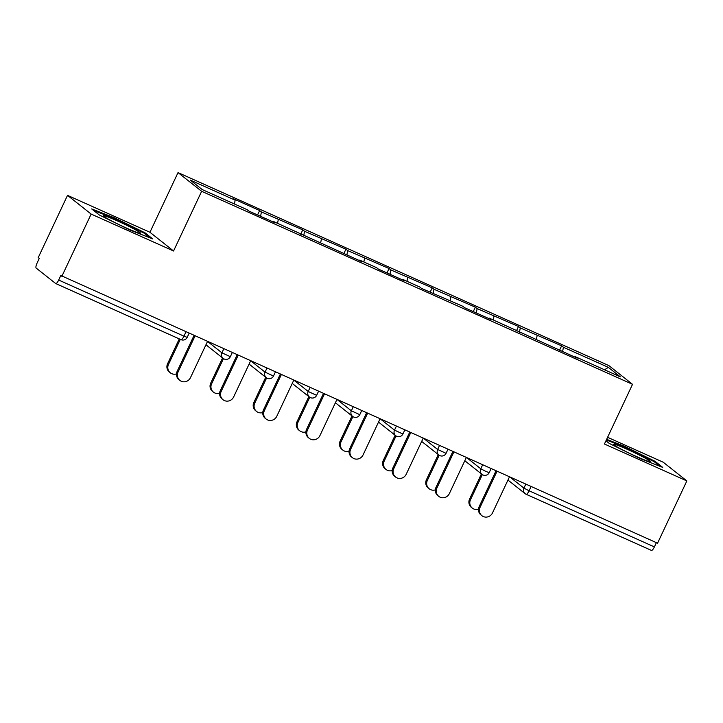 <?xml version="1.0" encoding="UTF-8"?>
<svg xmlns="http://www.w3.org/2000/svg" width="723" height="723" viewBox="0 0 723 723"><rect width="100%" height="100%" fill="white"/><g stroke="black" fill="none" stroke-linecap="round" stroke-linejoin="round"><path stroke-width="1.08" d="M67.519 195.364L91.143 214.071L173.556 250.989L149.941 232.282L67.519 195.364L38.229 257.614L39.268 258.436L37.126 262.982A4.727 1.283 -65.9 0 0 36.15 268.061L55.635 283.497A4.727 1.283 -65.9 0 0 55.716 283.543A4.727 1.283 -65.9 0 0 58.68 280.045L60.813 275.499L657.559 543.181L686.85 480.931L663.235 462.232L607.591 437.307M149.941 232.282L178.03 172.598L608.902 365.621L632.526 384.32L201.645 191.297L178.03 172.598M234.424 203.976L235.147 200.181L190.203 180.054L202.187 189.543L247.13 209.67L248.92 211.089L275.192 222.856L273.402 221.446L273.014 221.88M235.147 200.181L233.357 198.771L259.629 210.538L257.551 214.957M260.587 216.313L261.419 211.956L259.629 210.538M261.419 211.956L302.774 229.86L300.696 234.288M303.723 235.644L304.564 231.279L302.774 229.86M304.564 231.279L345.919 249.191L343.832 253.61M346.868 254.975L347.709 250.61L345.919 249.191M347.709 250.61L389.055 268.522L386.977 272.942M390.013 274.297L390.845 269.932L389.055 268.522M390.845 269.932L432.2 287.844L430.122 292.264M433.158 293.628L433.99 289.263L432.2 287.844M433.99 289.263L475.345 307.176L473.267 311.595M476.303 312.951L477.135 308.594L475.345 307.176M477.135 308.594L518.49 326.498L516.412 330.917M519.439 332.282L520.28 327.917L518.49 326.498M520.28 327.917L561.635 345.829L559.548 350.248M562.584 351.604L563.425 347.248L561.635 345.829M563.425 347.248L608.359 367.374L620.343 376.864L575.4 356.737L575.011 357.171M273.402 221.446L361.482 261.518L359.683 260.099L376.556 267.655L378.346 269.073L404.618 280.84L402.828 279.421L419.702 286.986L421.491 288.396L462.847 306.308L464.636 307.727L490.908 319.494L489.119 318.075L577.198 358.147L575.4 356.737M277.56 223.308L278.292 219.512M320.705 242.63L321.437 238.843M363.85 261.961L364.573 258.165M406.995 281.292L407.718 277.496M450.14 300.614L450.863 296.819M493.276 319.946L494.008 316.15M536.421 339.268L537.153 335.472M531.107 486.534L529.1 490.79L654.387 546.913L656.385 542.657M654.387 546.913A4.727 1.283 114.1 0 1 651.423 550.402A4.727 1.283 114.1 0 1 651.342 550.357L526.227 494.306M604.536 369.787L608.359 367.374M91.143 214.071L61.853 276.322M173.556 250.989L201.645 191.297M632.526 384.32L604.437 444.012L686.85 480.931M605.955 440.795L609.326 443.461L639.846 458.454L662.702 467.374L655.029 461.301L624.5 446.308L606.642 439.331M145.052 232.842L114.523 217.84L91.676 208.929L99.349 215.002L129.869 229.995L152.725 238.915L145.052 232.842L144.681 233.61M624.193 446.95L624.5 446.308M654.658 462.078L655.029 461.301M114.216 218.491L114.523 217.84M481.88 515.689L480.976 514.984A7.085 6.805 -51.6 0 1 479.159 506.642L480.054 507.347A7.085 6.805 128.4 0 0 481.88 515.689A7.085 6.805 128.4 0 0 492.499 512.923L509.471 476.846M479.159 506.642L496.014 470.818M480.054 507.347L497.026 471.269M472.3 508.106L471.405 507.401A7.085 6.805 -51.6 0 1 469.579 499.06L470.474 499.765A7.085 6.805 128.4 0 0 478.481 509.218M482.331 474.586L470.474 499.765M481.428 473.899L469.579 499.06M636.385 456.493A20.461 1.356 25.2 0 0 650.23 461.744A20.461 1.356 25.2 0 0 627.428 449.408A20.461 1.356 25.2 0 0 613.447 444.437A20.461 1.356 25.2 0 0 636.385 456.493M606.335 439.982L624.473 447.058L654.044 461.59L660.045 466.335M108.604 219.286A20.461 1.356 25.2 0 0 127.6 228.558A20.461 1.356 25.2 0 0 140.262 233.285A20.461 1.356 25.2 0 0 135.264 229.688A20.461 1.356 25.2 0 0 114.279 219.548A20.461 1.356 25.2 0 0 103.47 215.969A20.461 1.356 25.2 0 0 108.604 219.286M93.592 210.438L114.496 218.599L144.076 233.131L150.068 237.876M438.734 496.358L437.84 495.653A7.085 6.805 -51.6 0 1 436.014 487.311L436.909 488.016A7.085 6.805 128.4 0 0 438.734 496.358A7.085 6.805 128.4 0 0 449.354 493.592L466.326 457.514M436.014 487.311L452.869 451.486M436.909 488.016L453.881 451.938M395.589 477.035L394.695 476.321A7.085 6.805 -51.6 0 1 392.869 467.98L393.764 468.694A7.085 6.805 128.4 0 0 395.589 477.035A7.085 6.805 128.4 0 0 406.209 474.27L423.19 438.192M392.869 467.98L409.724 432.164M393.764 468.694L410.745 432.616M352.444 457.704L351.55 456.999A7.085 6.805 -51.6 0 1 349.724 448.658L350.619 449.363A7.085 6.805 128.4 0 0 352.444 457.704A7.085 6.805 128.4 0 0 363.063 454.939L380.045 418.861M349.724 448.658L366.579 412.833M350.619 449.363L367.6 413.285M309.299 438.382L308.405 437.668A7.085 6.805 -51.6 0 1 306.579 429.326L307.474 430.04A7.085 6.805 128.4 0 0 309.299 438.382A7.085 6.805 128.4 0 0 319.918 435.617L336.9 399.539M306.579 429.326L323.443 393.502M307.474 430.04L324.455 393.963M266.154 419.051L265.26 418.346A7.085 6.805 -51.6 0 1 263.443 410.004L264.338 410.709A7.085 6.805 128.4 0 0 266.154 419.051A7.085 6.805 128.4 0 0 276.782 416.285L293.755 380.208M263.443 410.004L280.298 374.18M264.338 410.709L281.31 374.631M429.164 488.784L428.269 488.07A7.085 6.805 -51.6 0 1 426.443 479.729L427.338 480.443A7.085 6.805 128.4 0 0 435.336 489.896M439.186 455.264L427.338 480.443M438.283 454.568L426.443 479.729M386.019 469.453L385.124 468.748A7.085 6.805 -51.6 0 1 383.298 460.406L384.193 461.111A7.085 6.805 128.4 0 0 392.191 470.565M396.041 435.933L384.193 461.111M395.138 435.237L383.298 460.406M342.874 450.131L341.979 449.417A7.085 6.805 -51.6 0 1 340.153 441.075L341.048 441.789A7.085 6.805 128.4 0 0 349.055 451.242M352.896 416.602L341.048 441.789M351.993 415.915L340.153 441.075M299.729 430.8L298.834 430.095A7.085 6.805 -51.6 0 1 297.008 421.753L297.903 422.458A7.085 6.805 128.4 0 0 305.91 431.911M309.751 397.279L297.903 422.458M308.848 396.584L297.008 421.753M256.584 411.468L255.689 410.763A7.085 6.805 -51.6 0 1 253.863 402.422L254.758 403.136A7.085 6.805 128.4 0 0 262.765 412.58M266.615 377.948L254.758 403.136M265.712 377.261L253.863 402.422M223.018 399.729L222.124 399.015A7.085 6.805 -51.6 0 1 220.298 390.673L221.193 391.387A7.085 6.805 128.4 0 0 223.018 399.729A7.085 6.805 128.4 0 0 233.637 396.963L250.61 360.876M220.298 390.673L237.153 354.848M221.193 391.387L238.165 355.309M213.448 392.146L212.553 391.432A7.085 6.805 -51.6 0 1 210.727 383.091L211.622 383.805A7.085 6.805 128.4 0 0 219.62 393.258M223.47 358.626L211.622 383.805M222.567 357.93L210.727 383.091M179.873 380.397L178.979 379.692A7.085 6.805 -51.6 0 1 177.153 371.351L178.048 372.056A7.085 6.805 128.4 0 0 179.873 380.397A7.085 6.805 128.4 0 0 190.492 377.632L207.474 341.554M177.153 371.351L194.008 335.526M178.048 372.056L195.02 335.978M170.303 372.815L169.408 372.11A7.085 6.805 -51.6 0 1 167.582 363.768L168.477 364.473A7.085 6.805 128.4 0 0 176.475 373.927M180.298 339.349L168.477 364.473M179.286 338.897L167.582 363.768M509.977 477.072L523.922 488.115L529.1 490.79A4.727 1.283 114.1 0 1 526.136 494.279A4.727 1.283 114.1 0 1 526.064 494.234A4.727 4.537 -51.6 0 1 523.922 488.115L525.784 484.157M58.68 280.045L183.958 336.168A4.727 1.283 -65.9 0 1 180.994 339.665A4.727 1.283 -65.9 0 1 180.922 339.62L55.798 283.561M55.716 283.543L180.994 339.665A4.727 4.727 0 0 0 187.194 337.361L183.958 336.168L185.956 331.92M466.832 457.74L480.777 468.784L485.964 471.459L489.2 472.652L491.098 468.612M482.919 474.912A4.727 4.537 -51.6 0 1 480.777 468.784L482.639 464.826M423.687 438.418L437.632 449.462L439.503 445.495M380.542 419.087L394.496 430.131L396.358 426.172M337.406 399.765L351.351 410.809L353.213 406.841M294.261 380.434L308.206 391.477L310.068 387.519M251.116 361.102L265.061 372.146L266.923 368.188M207.971 341.78L221.916 352.824L223.787 348.857M439.774 455.58A4.727 4.537 -51.6 0 1 437.632 449.462L446.055 453.33L447.962 449.29M396.638 436.258A4.727 4.537 -51.6 0 1 394.496 430.131L402.91 433.999L404.817 429.959M353.493 416.927A4.727 4.537 -51.6 0 1 351.351 410.809L359.774 414.677L361.672 410.637M310.348 397.596A4.727 4.537 -51.6 0 1 308.206 391.477L316.629 395.345L318.527 391.306M267.203 378.274A4.727 4.537 -51.6 0 1 265.061 372.146L273.484 376.014L275.382 371.974M224.058 358.942A4.727 4.537 -51.6 0 1 221.916 352.824L230.339 356.692L232.246 352.652M651.423 550.402L526.136 494.279A4.727 4.727 0 0 1 525.142 493.673L507.953 480.063M464.817 460.741L481.997 474.351A4.727 4.727 0 0 0 489.2 472.652M421.672 441.41L438.852 455.02A4.727 4.727 0 0 0 446.055 453.33M378.527 422.087L395.707 435.689A4.727 4.727 0 0 0 402.91 433.999M335.382 402.756L352.562 416.367A4.727 4.727 0 0 0 359.774 414.677M292.237 383.434L309.426 397.035A4.727 4.727 0 0 0 316.629 395.345M249.101 364.103L266.281 377.713A4.727 4.727 0 0 0 273.484 376.014M205.956 344.772L223.136 358.382A4.727 4.727 0 0 0 230.339 356.692M187.194 337.361L189.101 333.321"/></g></svg>
